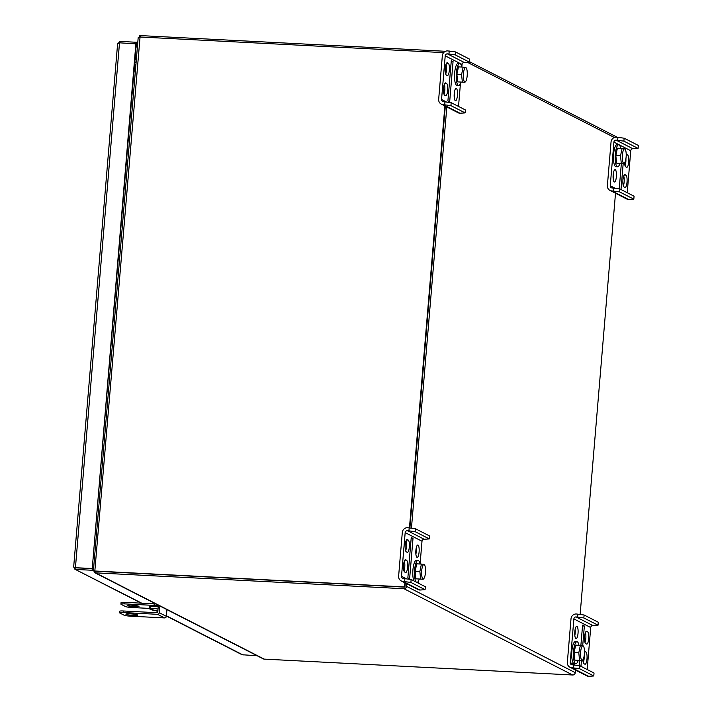 <?xml version="1.0" encoding="UTF-8"?>
<svg xmlns="http://www.w3.org/2000/svg" width="712" height="712" viewBox="0 0 712 712"><rect width="100%" height="100%" fill="white"/><g stroke="black" fill="none" stroke-linecap="round" stroke-linejoin="round"><path stroke-width="1.07" d="M117.614 43.646L73.665 567.01L75.873 567.811L75.739 569.431L92.106 570.268L136.304 43.877L119.509 42.818L117.694 43.886L120.07 41.421L136.437 42.266L136.304 43.877L137.594 44.536M137.736 42.925L136.437 42.266M136.045 46.912L137.389 46.983M135.885 43.663L92.24 568.657L75.873 567.811L75.33 567.028L75.873 567.82L92.24 568.657L93.53 569.315M92.106 570.268L93.495 570.979M166.385 616.014L242.107 654.746L257.157 655.752M141.759 603.197L74.867 569.208L73.754 567.09M120.07 41.421L119.954 42.836M75.766 567.758L91.812 568.443M134.568 64.516L135.867 65.184M131.56 605.164A5.919 0.685 -175.2 0 0 127.199 605.458A5.919 0.685 -175.2 0 0 133.037 606.633A5.919 0.685 -175.2 0 0 138.991 606.446A5.919 0.685 -175.2 0 0 131.56 605.164M149.609 608.422L131.738 607.505A5.091 0.587 4.8 0 1 125.517 606.579L121.102 604.319A5.091 0.587 4.8 0 1 120.924 604.141A5.091 0.587 4.8 0 1 124.671 603.892L154.041 605.405A5.091 0.587 4.8 0 1 158.331 605.85M135.307 607.078L137.425 607.443L135.307 607.078M120.924 604.141L121.058 602.574A5.091 0.587 4.8 0 1 124.805 602.325L154.166 603.829A5.091 0.587 4.8 0 1 155.901 603.954M157.966 610.255A12.585 11.926 -105.3 0 1 150.179 608.609A5.224 0.605 4.8 0 1 158.064 609.063M149.68 608.742A12.585 11.926 74.7 0 0 156.569 610.487A12.611 12.611 0 0 1 149.769 608.991A5.224 0.605 4.8 0 1 149.609 608.831A5.224 0.605 4.8 0 1 149.68 608.742L149.671 607.781A5.304 0.614 -175.2 0 1 150.179 607.648L150.179 608.609M156.569 610.487A12.585 11.926 74.7 0 0 157.957 610.309M149.671 607.781L150.179 607.843M149.609 608.831L149.6 606.633A5.411 0.623 4.8 0 1 150.188 606.393A5.411 0.623 4.8 0 1 158.251 606.846M92.338 567.482L93.681 567.544M92.275 568.176L93.619 568.238M93.139 557.932L94.482 558.003M134.096 70.168L135.387 70.817M138.208 38.047L140.22 35.609A2.501 2.385 117.1 0 1 140.62 35.6L445.481 51.291M138.244 37.959L140.059 36.997L139.614 35.778M140.22 35.609L140.326 37.006M95.577 544.938L94.198 545.33M575.465 670.045L575.252 672.644A2.501 2.385 117.1 0 1 572.644 674.994L403.953 588.717L95.506 572.84A2.501 2.385 117.1 0 1 95.114 572.786L93.512 570.348M572.644 674.994L264.188 659.116L95.506 572.84M404.087 587.106L95.639 571.229A0.872 0.828 117.1 0 1 95.506 571.211L95.114 572.786L94.536 572.573L95.301 571.166L94.278 570.935L95.497 571.22M403.953 588.717A2.501 2.385 -62.9 0 0 406.561 586.368L406.783 583.769M263.796 659.063L263.191 658.831L263.796 659.063A2.501 2.385 -62.9 0 0 264.188 659.116M615.542 192.792L580.138 614.403M411.456 528.117L446.86 106.524M404.995 586.288L405.27 582.995L404.923 587.151L404.505 586.928L404.852 582.781M409.898 527.886L445.312 106.195L409.898 527.886M93.53 570.463L94.278 570.935M443.647 52.617L140.059 36.997L94.829 570.997M135.271 72.215L133.981 71.565M94.34 543.63L95.719 543.238M95.212 571.015L404.505 586.928M409.462 527.823L444.884 105.981M95.506 571.229L404.923 587.151M624.148 138.19L623.899 141.145L616.111 140.139A2.1 2.011 -62.9 0 0 613.913 142.115L610.255 185.77A2.1 2.011 -62.9 0 0 612.097 187.95L619.885 188.965L619.636 191.92L633.822 199.173L628.687 199.52A5.091 4.868 117.1 0 1 626.791 199.013L609.962 190.398A5.091 4.868 117.1 0 1 607.381 185.618L611.047 141.964A5.091 4.868 117.1 0 1 616.361 137.185L624.148 138.19L638.335 145.444L638.086 148.399L632.95 148.746A2.1 2.011 -62.9 0 0 630.752 150.721L627.227 192.712M619.636 191.92L611.848 190.905A5.091 4.868 117.1 0 1 609.962 190.398M623.365 185.921A6.186 1.664 92.9 0 0 623.73 176.024M625.056 165.771A6.186 1.664 92.9 0 0 625.901 158.829M613.174 178.854A6.186 1.664 92.9 0 0 613.495 172.642M621.353 163.466L619.244 188.618L621.006 189.517L623.187 163.564M625.937 175.143L625.065 174.698A6.186 1.664 92.9 0 0 624.869 174.645A6.186 1.664 92.9 0 0 622.911 180.367A6.186 1.664 92.9 0 0 624.032 186.945L624.905 187.39A6.186 1.664 92.9 0 0 625.1 187.443A6.186 1.664 92.9 0 0 627.058 181.72A6.186 1.664 92.9 0 0 625.937 175.143L624.228 175.054M626.213 154.611A6.186 1.664 92.9 0 1 626.56 154.495A6.186 1.664 92.9 0 1 626.756 154.549L627.628 154.994L626.213 154.922M624.575 162.852A6.186 1.664 92.9 0 0 625.723 166.804L626.596 167.249A6.186 1.664 92.9 0 0 626.791 167.302A6.186 1.664 92.9 0 0 628.749 161.58A6.186 1.664 92.9 0 0 627.628 154.994M614.251 181.943A6.186 1.664 92.9 0 0 614.456 181.996A6.186 1.664 92.9 0 0 616.405 176.273A6.186 1.664 92.9 0 0 615.284 169.696A6.186 1.664 92.9 0 0 615.088 169.643A6.186 1.664 92.9 0 0 613.13 175.366A6.186 1.664 92.9 0 0 614.251 181.943M623.899 141.145L638.086 148.399M619.885 188.965L634.072 196.218L633.822 199.173M617.678 140.22L617.927 137.265M613.415 190.985L613.664 188.03M620.704 148.354A11.018 2.964 92.9 0 0 618.728 144.758A11.018 2.964 92.9 0 0 617.188 146.12A11.018 2.964 92.9 0 0 615.159 158.429A11.018 2.964 92.9 0 0 617.589 166.768A11.018 2.964 92.9 0 0 619.929 163.395M618.728 144.758L617.028 144.669A11.018 2.964 92.9 0 0 615.488 146.031A11.018 2.964 92.9 0 0 613.459 158.34A11.018 2.964 92.9 0 0 615.898 166.679L617.589 166.768M624.406 148.594L617.393 148.185L615.836 155.59L616.601 163.164L623.854 163.582L624.424 163.021A7.218 1.94 92.9 0 0 626.177 156.177A7.218 1.94 92.9 0 0 625.136 149.182A7.218 1.94 92.9 0 0 623.605 149.76A7.218 1.94 92.9 0 0 622.315 158.785A7.218 1.94 92.9 0 0 624.424 163.021M622.083 148.425L620.526 155.83L621.291 163.404M615.836 155.59L620.526 155.83M616.601 163.164L623.614 163.582M420.089 564.02L422.002 541.245A2.1 2.011 117.1 0 1 424.201 539.269L429.336 538.922L429.585 535.967L415.399 528.713L407.62 527.699A5.091 4.868 -62.9 0 0 402.298 532.487L398.631 576.133A5.091 4.868 -62.9 0 0 403.108 581.428L410.895 582.434L425.073 589.687L425.322 586.732L411.135 579.479L410.895 582.434M401.212 580.921L418.042 589.527A5.091 4.868 -62.9 0 0 419.938 590.034L425.073 589.687M405.653 550.839A6.186 1.664 92.9 0 0 406.018 540.942M403.962 570.988A6.186 1.664 92.9 0 0 404.327 561.083M415.888 554.221A6.186 1.664 92.9 0 0 416.208 548.009M411.242 537.489L407.86 577.788L409.631 578.687L413.013 538.397L411.242 537.489M408.216 540.061L407.353 539.616A6.186 1.664 92.9 0 0 407.157 539.562A6.186 1.664 92.9 0 0 405.199 545.285A6.186 1.664 92.9 0 0 406.321 551.871L407.193 552.307A6.186 1.664 92.9 0 0 407.389 552.37A6.186 1.664 92.9 0 0 409.347 546.638A6.186 1.664 92.9 0 0 408.216 540.061L406.516 539.972M411.135 579.479L403.357 578.473A2.1 2.011 117.1 0 1 401.506 576.284L405.173 532.629A2.1 2.011 117.1 0 1 407.371 530.654L415.158 531.668L429.336 538.922M418.478 583.235L418.7 580.574M406.525 560.211A6.186 1.664 92.9 0 1 407.656 566.788A6.186 1.664 92.9 0 1 405.698 572.51A6.186 1.664 92.9 0 1 405.502 572.457L404.63 572.012A6.186 1.664 92.9 0 1 403.508 565.435A6.186 1.664 92.9 0 1 405.466 559.712A6.186 1.664 92.9 0 1 405.662 559.766L406.525 560.211L404.825 560.122M417.997 545.063A6.186 1.664 92.9 0 0 417.802 545.009A6.186 1.664 92.9 0 0 415.844 550.732A6.186 1.664 92.9 0 0 416.974 557.309A6.186 1.664 92.9 0 0 417.17 557.371A6.186 1.664 92.9 0 0 419.128 551.64A6.186 1.664 92.9 0 0 417.997 545.063M408.937 530.734L409.186 527.779M404.674 581.508L404.923 578.553M413.013 538.397L411.18 538.299M415.399 528.713L415.158 531.668M416.921 582.425L416.894 582.425A11.018 2.964 92.9 0 0 416.921 582.425A11.018 2.964 92.9 0 0 418.46 581.063A11.018 2.964 92.9 0 0 419.261 579.052M420.036 564.011A11.018 2.964 92.9 0 0 418.06 560.415A11.018 2.964 92.9 0 0 414.615 570.009A11.018 2.964 92.9 0 0 416.271 582.104M418.06 560.415L416.36 560.335A11.018 2.964 92.9 0 0 413.076 568.416A11.018 2.964 92.9 0 0 413.859 580.867M423.738 564.26L421.415 564.082L419.858 571.487L420.623 579.07L423.186 579.239L423.756 578.687A7.218 1.94 92.9 0 0 424.21 578.046A7.218 1.94 92.9 0 0 425.536 570.988A7.218 1.94 92.9 0 0 424.468 564.847A7.218 1.94 92.9 0 0 421.637 571.638A7.218 1.94 92.9 0 0 423.756 578.687M421.415 564.082L416.725 563.842L415.167 571.247L415.933 578.829L422.946 579.248M415.933 578.829L420.623 579.07M415.167 571.247L419.858 571.487M461.821 67.07L462.043 64.436A2.1 2.011 117.1 0 1 464.242 62.46L469.377 62.113L469.626 59.158L455.44 51.905L447.652 50.899A5.091 4.868 -62.9 0 0 442.339 55.687L438.672 99.333A5.091 4.868 -62.9 0 0 443.14 104.62L450.927 105.634L465.114 112.888L465.363 109.933L451.177 102.679L450.927 105.634M441.253 104.112L458.083 112.727A5.091 4.868 -62.9 0 0 459.979 113.235L465.114 112.888M454.238 97.562A6.186 1.664 92.9 0 0 454.559 91.359M445.694 74.039A6.186 1.664 92.9 0 0 446.059 64.133M444.003 94.189A6.186 1.664 92.9 0 0 444.368 84.283M456.348 88.404A6.186 1.664 92.9 0 0 456.152 88.35A6.186 1.664 92.9 0 0 454.194 94.073A6.186 1.664 92.9 0 0 455.315 100.659A6.186 1.664 92.9 0 0 455.511 100.712A6.186 1.664 92.9 0 0 457.469 94.99A6.186 1.664 92.9 0 0 456.348 88.404M451.283 60.689L447.901 100.979L449.664 101.887L453.055 61.588L451.283 60.689M448.257 63.261L447.385 62.816A6.186 1.664 92.9 0 0 447.189 62.763A6.186 1.664 92.9 0 0 445.24 68.486A6.186 1.664 92.9 0 0 446.362 75.063L447.234 75.508A6.186 1.664 92.9 0 0 447.43 75.561A6.186 1.664 92.9 0 0 449.379 69.838A6.186 1.664 92.9 0 0 448.257 63.261L446.549 63.172M451.177 102.679L443.389 101.665A2.1 2.011 117.1 0 1 441.547 99.484L445.214 55.83A2.1 2.011 117.1 0 1 447.403 53.854L455.19 54.86L469.377 62.113M458.519 106.435L460.433 83.615M446.566 83.402A6.186 1.664 92.9 0 1 447.688 89.988A6.186 1.664 92.9 0 1 445.73 95.711A6.186 1.664 92.9 0 1 445.534 95.657L444.671 95.212A6.186 1.664 92.9 0 1 443.54 88.626A6.186 1.664 92.9 0 1 445.498 82.904A6.186 1.664 92.9 0 1 445.694 82.966L446.566 83.402L444.858 83.322M448.969 53.934L449.219 50.979M444.706 104.7L444.955 101.745M453.055 61.588L451.221 61.499M455.44 51.905L455.19 54.86M461.768 67.061A11.018 2.964 92.9 0 0 459.783 63.466A11.018 2.964 92.9 0 0 456.267 74.324A11.018 2.964 92.9 0 0 458.653 85.476A11.018 2.964 92.9 0 0 460.192 84.114A11.018 2.964 92.9 0 0 460.993 82.103M459.783 63.466L458.092 63.386A11.018 2.964 92.9 0 0 454.567 74.235A11.018 2.964 92.9 0 0 456.962 85.387L458.653 85.476M465.47 67.311L463.147 67.133L461.59 74.537L462.346 82.12L464.909 82.289L465.488 81.738A7.218 1.94 92.9 0 0 465.942 81.097A7.218 1.94 92.9 0 0 467.268 74.039A7.218 1.94 92.9 0 0 466.2 67.898A7.218 1.94 92.9 0 0 463.37 74.689A7.218 1.94 92.9 0 0 465.488 81.738M463.147 67.133L458.457 66.892L456.899 74.297L457.665 81.88L464.669 82.298M457.665 81.88L462.346 82.12M456.899 74.297L461.59 74.537M584.107 614.999L583.858 617.954L576.079 616.939A2.1 2.011 -62.9 0 0 573.881 618.915L570.214 662.569A2.1 2.011 -62.9 0 0 572.065 664.759L579.844 665.764L579.595 668.719L593.781 675.973L588.646 676.32A5.091 4.868 117.1 0 1 586.75 675.813L569.92 667.206A5.091 4.868 117.1 0 1 567.339 662.418L571.006 618.773A5.091 4.868 117.1 0 1 576.328 613.984L584.107 614.999L598.294 622.252L598.044 625.207L592.909 625.554A2.1 2.011 -62.9 0 0 590.711 627.53L587.186 669.52M579.595 668.719L571.816 667.714A5.091 4.868 117.1 0 1 569.92 667.206M574.824 635.505A6.186 1.664 92.9 0 0 575.145 629.301M583.324 662.721A6.186 1.664 92.9 0 0 584.169 655.779M585.015 642.58A6.186 1.664 92.9 0 0 585.389 632.674M575.91 638.602A6.186 1.664 92.9 0 0 576.106 638.655A6.186 1.664 92.9 0 0 578.064 632.932A6.186 1.664 92.9 0 0 576.934 626.355A6.186 1.664 92.9 0 0 576.738 626.302A6.186 1.664 92.9 0 0 574.789 632.025A6.186 1.664 92.9 0 0 575.91 638.602M579.621 660.416L579.203 665.417L580.974 666.316L581.455 660.514M582.719 645.526L584.356 626.026L582.585 625.127L580.885 645.401M582.852 659.802A6.186 1.664 92.9 0 0 584 663.753L584.864 664.198A6.186 1.664 92.9 0 0 585.059 664.252A6.186 1.664 92.9 0 0 587.017 658.529A6.186 1.664 92.9 0 0 585.896 651.943L584.481 651.872M585.896 651.943L585.024 651.498A6.186 1.664 92.9 0 0 584.828 651.444A6.186 1.664 92.9 0 0 584.481 651.56M587.587 631.802A6.186 1.664 92.9 0 1 588.708 638.379A6.186 1.664 92.9 0 1 586.75 644.102A6.186 1.664 92.9 0 1 586.554 644.048L585.691 643.603A6.186 1.664 92.9 0 1 584.561 637.026A6.186 1.664 92.9 0 1 586.519 631.304A6.186 1.664 92.9 0 1 586.715 631.357L587.587 631.802L585.878 631.713M583.858 617.954L598.044 625.207M579.844 665.764L594.031 673.018L593.781 675.973M577.646 617.019L577.895 614.064M573.383 667.794L573.623 664.839M584.356 626.026L582.523 625.937M578.972 645.303A11.018 2.964 92.9 0 0 576.996 641.708A11.018 2.964 92.9 0 0 575.456 643.069A11.018 2.964 92.9 0 0 573.427 655.378A11.018 2.964 92.9 0 0 575.866 663.717A11.018 2.964 92.9 0 0 578.197 660.344M576.996 641.708L575.296 641.619A11.018 2.964 92.9 0 0 573.765 642.981A11.018 2.964 92.9 0 0 571.727 655.289A11.018 2.964 92.9 0 0 574.166 663.629L575.866 663.717M582.674 645.544L575.67 645.134L574.103 652.539L574.869 660.113L582.122 660.531L582.692 659.971A7.218 1.94 92.9 0 0 584.445 653.127A7.218 1.94 92.9 0 0 583.404 646.131A7.218 1.94 92.9 0 0 581.873 646.71A7.218 1.94 92.9 0 0 580.583 655.734A7.218 1.94 92.9 0 0 582.692 659.971M580.351 645.375L578.794 652.779L579.559 660.353M574.103 652.539L578.794 652.779M574.869 660.113L581.882 660.531M159.853 605.983L159.292 612.721A1.7 1.62 117.1 0 1 157.521 614.314L123.318 612.551A5.091 0.587 -175.2 0 0 119.572 612.809A5.091 0.587 -175.2 0 0 119.75 612.979L124.164 615.239A5.091 0.587 -175.2 0 0 130.385 616.165L164.579 617.927A1.7 1.62 117.1 0 0 166.359 616.334L166.919 609.597M119.572 612.809L119.705 611.234A5.091 0.587 4.8 0 1 123.452 610.985L157.646 612.747L158.384 605.227M136.019 616.049L132.717 615.827L136.019 616.049M137.443 614.91A5.919 0.685 -175.2 0 0 130.207 613.824A5.919 0.685 -175.2 0 0 125.855 614.118A5.919 0.685 -175.2 0 0 131.693 615.293A5.919 0.685 -175.2 0 0 137.638 615.106A5.919 0.685 -175.2 0 0 137.443 614.91M156.053 610.504L157.868 611.43M166.403 615.8L243.095 655.022M119.509 42.818L75.445 567.597M135.075 58.535L135.743 58.874M135.672 59.025L135.058 58.713M136.437 58.313L135.93 58.776L136.437 58.322M136.562 56.862L135.102 58.179M135.814 59.23L136.339 59.496M137.772 42.444L136.686 42.391M124.858 41.67L124.119 41.625M124.137 41.625A4.272 4.085 117.1 0 1 124.894 41.59M134.799 61.775L136.099 62.434M135.885 64.881L135.351 64.917L135.885 64.881M134.782 62.06L136.072 62.727M136.597 56.479L135.138 57.797M124.671 603.892L124.805 602.325M154.041 605.405L154.166 603.829M614.385 137.496L467.446 62.344M406.561 586.368L575.252 672.644M611.848 190.905L628.687 199.52M613.913 142.115L630.752 150.721M610.255 185.77L615.106 188.244M616.111 140.139L632.95 148.746M419.938 590.034L403.108 581.428M406.356 578.767L401.506 576.284M422.002 541.245L405.173 532.629M424.201 539.269L407.371 530.654M459.979 113.235L443.14 104.62M446.397 101.967L441.547 99.484M462.043 64.436L445.214 55.83M464.242 62.46L447.403 53.854M571.816 667.714L588.646 676.32M573.881 618.915L590.711 627.53M570.214 662.569L575.065 665.053M576.079 616.939L592.909 625.554M123.318 612.551L123.452 610.985M157.521 614.314L164.579 617.927M159.292 612.721L166.359 616.334M157.85 611.653L155.617 610.513M141.261 603.171L74.867 569.208M469.413 61.659L617.171 137.229M263.244 658.858L94.589 572.599M93.423 570.543L138.173 37.709M625.136 149.182L624.647 148.594M424.468 564.847L423.978 564.26M466.2 67.898L465.71 67.311M583.404 646.131L582.914 645.544"/></g></svg>
